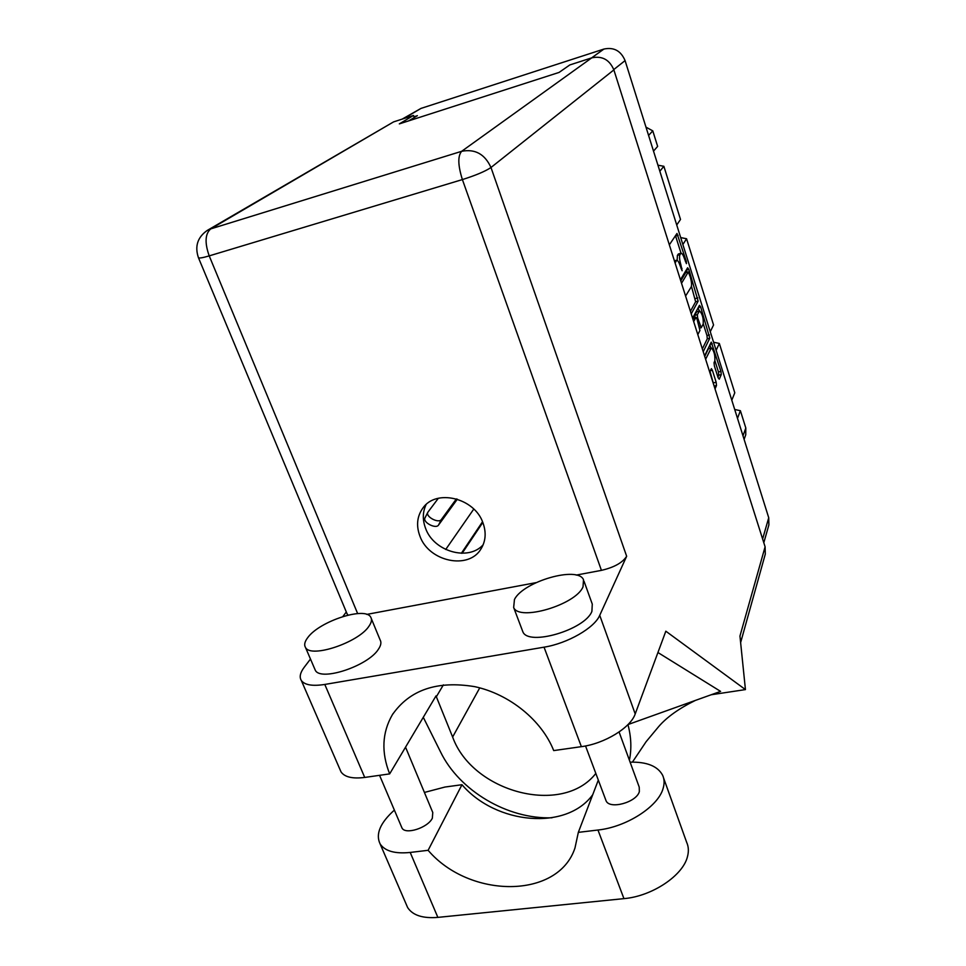 <?xml version="1.0" encoding="UTF-8"?>
<svg xmlns="http://www.w3.org/2000/svg" width="966" height="966" viewBox="0 0 966 966"><rect width="100%" height="100%" fill="white"/><g stroke="black" fill="none" stroke-linecap="round" stroke-linejoin="round"><path stroke-width="1.45" d="M705.868 358.772L711.326 347.845C714.019 350.779 715.19 355.126 714.84 360.873L714.043 362.624L714.369 365.885L718.124 377.766L719.259 379.191L721.264 374.603L720.926 371.379L711.266 342.133L704.564 355.911M709.66 371.958L711.387 368.65L712.377 370.28L716.156 382.234L716.494 385.531L715.033 388.9M691.233 313.865L698.14 301.126L688.855 269.442L687.635 267.763L680.426 279.778M402.17 119.12L420.959 108.421L603.907 49.061C613.857 46.96 620.921 50.8 625.074 60.604L768.731 517.74L768.888 524.888L763.804 542.723M680.994 253.249L678.567 253.889L677.395 255.35L679.943 254.686L681.102 253.225C682.189 253.321 683.348 255.266 684.604 259.045L686.428 263.658L686.307 261.351L676.997 233.458L669.341 244.821M679.943 254.686C679.17 256.606 679.509 260.047 680.933 264.998L682.117 270.746L680.269 266.073C678.989 262.269 677.806 260.313 676.695 260.204L675.113 263.03M698.297 307.49L700.64 306.91L699.456 305.328L692.598 318.152M700.64 306.91L709.793 338.16L703.224 351.684M697.814 334.622L699.927 330.481L697.041 319.106L695.991 317.379L693.673 321.581M408.739 120.859L417.372 115.678L413.991 116.777M648.572 135.397L652.787 130.881L657.641 146.397L653.511 151.107M645.988 127.15L652.787 130.881M737.493 418.338L740.391 410.707L745.812 428.01L745.74 434.809L744.098 439.373M731.793 400.226L734.788 392.788L719.332 343.437L716.12 350.356M734.703 409.475L740.391 410.707M710.264 331.7L713.56 324.987L686.56 238.747L682.865 244.507M713.572 342.23L719.332 343.437M676.731 224.993L680.511 219.451L663.871 166.297L659.838 171.224M680.692 237.588L686.56 238.747M657.931 165.186L663.871 166.297M677.395 255.35L677.166 260.313M681.03 253.237L675.476 235.644M690.424 311.306L695.629 301.754L691.427 286.25M687.019 272.267L686.307 269.985M685.582 296.043L691.185 286.962C691.898 284.97 691.571 281.553 690.171 276.699L688.311 271.929L681.525 283.267M685.896 272.617L688.203 272.014M680.776 280.889L685.691 272.666M698.189 307.695L699.215 310.955M703.284 323.851L706.967 335.552L709.467 334.948M702.342 348.895L707.293 338.764L706.967 335.552M695.991 317.379L692.851 318.961M703.2 324.045C703.574 318.297 702.379 313.902 699.589 310.871L697.331 314.675L697.657 317.935L701.231 327.715L703.2 324.045M699.493 310.895L696.643 311.861L699.155 311.233M694.88 317.657L694.795 315.314L696.643 311.861M711.217 347.869L708.368 348.847L710.867 348.255M704.733 356.442L708.368 348.847M714.055 385.82L710.022 371.403M717.931 377.138L718.789 375.182L718.45 371.958L714.9 360.716M710.879 347.941L709.889 344.802M438.347 498.263L427.829 512.282C425.221 516.641 438.733 523.813 441.39 519.491L456.399 498.891M425.245 517.498L425.016 517.861C422.408 522.244 435.883 529.392 438.552 525.045L457.353 499.18M473.775 509.07L445.712 549.485M461.374 553.264L482.517 521.761M462.159 553.264L482.807 522.449M630.11 762.162C646.809 761.751 657.641 766.098 662.604 775.215C664.427 779.176 664.572 783.643 663.05 788.606C658.148 806.574 626.475 827.041 597.966 830.023L578.332 832.366L598.316 780.093M663.57 777.932L686.681 842.376C688.601 846.627 688.879 851.348 687.49 856.564C683.095 875.462 652.207 896.255 623.951 898.634L437.864 917.386C422.722 918.594 412.639 915.309 407.628 907.533L406.106 904.019M307.816 637.524C304.688 641.581 303.916 644.89 305.498 647.462C310.654 658.534 358.458 642.595 368.915 626.27C371.536 622.563 372.139 619.532 370.751 617.202C365.486 606.25 319.674 621.09 307.816 637.524M314.602 668.605L315.302 670.259C320.64 681.742 368.203 665.936 378.418 649.237C380.978 645.445 381.546 642.342 380.109 639.915L371.355 618.675M514.467 599.451L513.658 607.493C518.935 621.633 575.893 604.788 583.029 586.821L583.5 579.757C577.994 565.714 523.355 581.447 514.467 599.451M522.244 630.158L522.86 631.788C528.33 646.435 585.01 629.808 591.904 611.381L592.279 604.112L583.995 581.158M483.012 523.004C474.644 497.768 435.751 488.518 422.685 508.333C417.022 516.496 416.08 525.733 419.884 536.033C428.783 561.717 468.908 570.242 481.14 548.676C485.741 540.996 486.369 532.447 483.012 523.004M483.157 544.764C468.389 561.572 433.686 551.501 425.583 528.342C422.408 519.889 422.589 511.956 426.115 504.566M619.085 731.974L639.226 787.121L639.347 791.637C636.534 802.432 609.461 809.786 606.044 800.729L605.682 799.751M405.539 747.165L432.768 812.491L432.345 818.178C427.926 827.802 405.237 835.083 401.965 827.947L401.542 826.932M207.618 230.222L393.573 121.897L210.757 228.882L461.663 151.3L591.772 57.839C602.144 55.666 609.51 59.687 613.869 69.902L765.096 546.792L739.956 636.051L745.438 689.591L665.828 631.196L635.205 713.934C630.726 727.615 604.619 743.675 581.375 746.658L544.039 647.172L324.793 684.447C312.513 686.343 304.688 685.039 301.332 680.511C299.206 677.069 300.16 672.674 304.181 667.325L310.484 659.041M342.87 616.525L346.311 611.997M544.039 647.172C567.585 643.453 594.609 627.828 599.729 615.33L626.656 556.271C622.599 562.683 614.183 567.38 601.432 570.363L576.195 575.096M536.094 582.631L366.766 614.4M347.977 615.113L346.975 613.567M581.375 746.658L553.711 750.594C541.781 720.31 509.468 694.083 474.741 686.657C437.127 680.45 409.656 689.821 392.353 714.755C382.065 732.639 381.172 752.345 389.66 773.887L364.725 777.437C352.554 778.946 344.657 777.111 341.034 771.906L339.984 769.479M628.009 724.548L720.588 691.39L657.931 652.521M745.438 689.591L711.242 694.747M595.829 773.428C562.514 816.306 472.398 792.253 452.631 737.022L436.004 695.906L389.66 773.887M414.269 117.538L413.508 115.449L393.573 121.897M591.772 57.839L569.819 64.939L559.072 72.426L399.32 123.889L413.508 115.449M765.096 546.792L765.301 554.086L740.632 642.583M423.289 717.303L440.556 751.946C459.381 790.768 507.597 819.361 551.984 817.791M629.409 760.242C631.716 748.795 631.233 736.913 627.948 724.609M424.412 792.446L444.988 787.036L461.977 784.718L428.119 850.309L410.2 852.447C394.937 853.98 384.903 851.118 380.097 843.898C375.412 834.129 380.169 822.863 394.37 810.1M428.119 850.309C469.476 898.803 558.119 899.322 574.975 847.991L578.332 832.366M461.977 784.718C496.041 824.541 566.378 830.977 592.738 794.704M768.731 517.74L762.621 538.968M625.074 60.604L613.76 69.576M603.907 49.061L591.615 57.888M420.959 108.421L403.619 118.649M742.987 435.823L745.812 428.01M678.108 254.239L680.644 253.563M679.992 265.252L680.933 264.998M681.078 268.645L681.996 268.403M674.473 261.025L676.212 260.566M674.751 261.907L675.488 261.714M675.596 235.994L678.12 235.318M685.413 261.581L686.307 261.351M695.629 301.754L698.14 301.126M686.343 270.094L688.855 269.442M695.315 298.554L697.814 297.926M707.293 338.764L709.793 338.16M693.286 318.152L695.822 317.524M694.795 315.314L697.331 314.675M696.679 318.176L697.657 317.935M699.287 326.242L700.205 326.013M710.312 370.763L712.377 370.28M713.633 382.814L716.156 382.234M714.128 386.074L716.494 385.531M710.131 344.294L712.244 343.787M718.45 371.958L720.926 371.379M718.789 375.182L721.264 374.603M441.39 519.491L438.552 525.045M601.432 570.363L462.388 179.579L209.211 255.881L357.637 613.567M599.729 615.33L635.205 713.934M613.869 69.902L490.982 167.504L626.656 556.271M324.793 684.447L364.725 777.437M443.382 684.87L436.342 696.752M479.752 687.864L452.631 737.022M198.356 257.487L198.465 257.765C199.407 258.357 202.993 257.729 209.211 255.881C204.587 242.768 205.094 233.76 210.757 228.882L207.122 230.512C197.499 237.358 194.613 246.439 198.465 257.765L347.301 614.352M462.388 179.579C475.912 175.293 485.439 171.26 490.982 167.504C484.847 154.101 475.079 148.704 461.663 151.3C457.667 155.912 457.908 165.331 462.388 179.579M410.2 852.447L437.864 917.386M597.966 830.023L623.951 898.634M674.413 260.808L676.586 260.24M685.788 272.581L688.311 271.929M699.831 328.066L701.231 327.715M427.829 512.282L425.016 517.861M305.498 647.462L315.302 670.259M513.658 607.493L522.86 631.788M606.044 800.729L585.541 745.957M401.965 827.947L379.566 775.324M632.416 762.114L646.133 741.671L658.776 726.48C666.914 717.086 679.098 708.416 695.315 700.447M393.102 713.56L392.353 714.755M301.332 680.511L341.034 771.906M380.097 843.898L407.628 907.533"/></g></svg>
